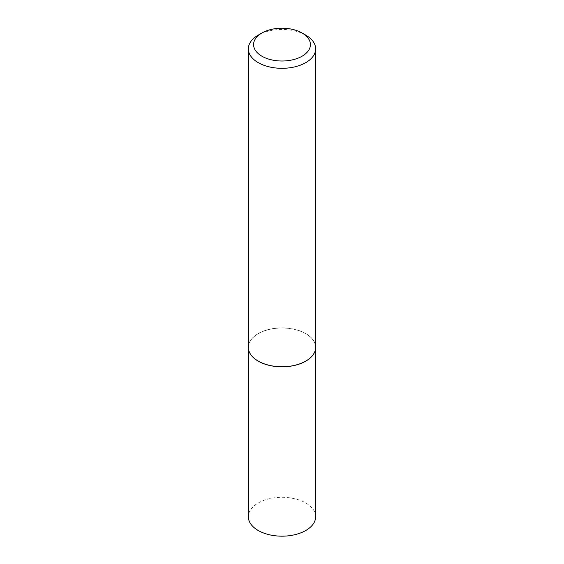 <?xml version="1.0" encoding="UTF-8"?>
<svg xmlns="http://www.w3.org/2000/svg" width="564" height="564" viewBox="0 0 564 564"><rect width="100%" height="100%" fill="white"/><g stroke="black" fill="none" stroke-linecap="round" stroke-linejoin="round"><path stroke-width="0.42" stroke-dasharray="2.82 2.11" d="M315.657 516.744A33.657 19.43 0 0 0 294.88 498.795A33.657 19.43 0 0 0 258.199 503.003A33.657 19.43 0 0 0 248.343 516.744M315.657 347.361A33.657 19.43 0 0 0 294.852 329.439A33.657 19.43 0 0 0 258.199 333.655A33.657 19.43 0 0 0 248.343 347.361M315.657 347.325A33.657 19.43 0 0 0 305.801 333.585A33.657 19.43 0 0 0 269.12 329.376A33.657 19.43 0 0 0 248.343 347.325M305.766 361.08A33.572 19.38 0 0 0 305.737 333.691A33.572 19.38 0 0 0 258.263 333.691A33.572 19.38 0 0 0 258.263 361.101M305.801 35.144A33.657 19.43 0 0 0 258.199 35.144"/><path stroke-width="0.85" d="M248.343 347.361A33.657 19.43 0 0 0 248.343 347.396L248.343 516.744A33.657 19.43 0 0 0 269.12 534.693A33.657 19.43 0 0 0 305.801 530.484A33.657 19.43 0 0 0 315.657 516.744L315.657 347.396A33.657 19.43 0 0 0 315.657 347.361M248.343 347.396A33.657 19.43 0 0 0 269.12 365.345A33.657 19.43 0 0 0 305.801 361.136A33.657 19.43 0 0 0 315.657 347.396M261.907 56.21A28.419 16.405 0 0 0 302.092 56.21A28.419 16.405 0 0 0 302.092 33.008L305.801 35.144A33.657 19.43 0 0 1 315.657 48.885A33.657 19.43 0 0 1 294.88 66.834A33.657 19.43 0 0 1 258.199 62.625A33.657 19.43 0 0 1 248.343 48.885A33.657 19.43 0 0 1 258.199 35.144L261.907 33.008A28.419 16.405 0 0 0 261.907 56.21M305.766 361.08A33.572 19.38 0 0 1 305.737 361.101A33.572 19.38 0 0 1 258.263 361.101L258.199 361.066A33.657 19.43 0 0 0 305.801 361.066A33.657 19.43 0 0 0 315.657 347.325L315.657 48.885M248.343 48.885L248.343 347.325A33.657 19.43 0 0 0 258.199 361.066L258.263 361.101M305.801 35.144L302.092 33.008A28.419 16.405 0 0 0 261.907 33.008"/></g></svg>
